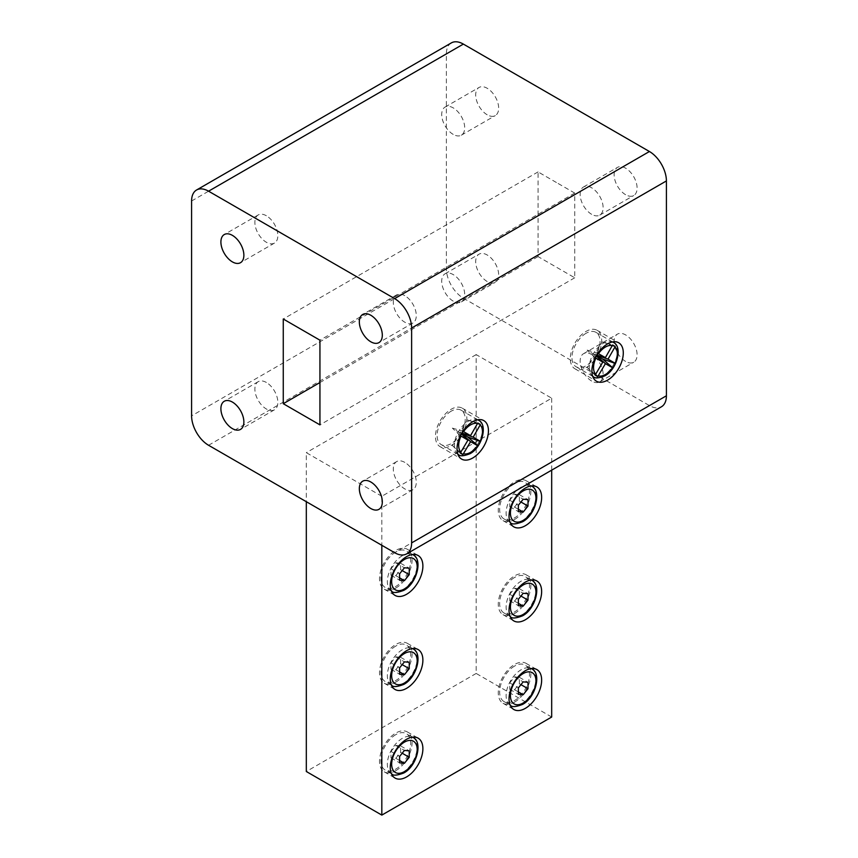<?xml version="1.0" encoding="UTF-8"?>
<svg xmlns="http://www.w3.org/2000/svg" width="858" height="858" viewBox="0 0 858 858"><rect width="100%" height="100%" fill="white"/><g stroke="black" fill="none" stroke-linecap="round" stroke-linejoin="round"><path stroke-width="0.64" stroke-dasharray="4.29 3.22" d="M395.795 552.005A21.096 12.184 120 0 0 382.014 570.602A21.096 12.184 120 0 0 385.253 587.505A21.096 12.184 120 0 0 395.795 586.454A21.096 12.184 120 0 0 409.577 567.867A21.096 12.184 120 0 0 406.338 550.965A21.096 12.184 120 0 0 395.795 552.005M514.553 483.44A21.096 12.184 120 0 0 500.782 502.027A21.096 12.184 120 0 0 504.011 518.929A21.096 12.184 120 0 0 514.553 517.889A21.096 12.184 120 0 0 528.335 499.302A21.096 12.184 120 0 0 525.107 482.4A21.096 12.184 120 0 0 514.553 483.44M514.553 577.498A21.096 12.184 120 0 0 500.782 596.085A21.096 12.184 120 0 0 504.011 612.987A21.096 12.184 120 0 0 514.553 611.936A21.096 12.184 120 0 0 528.335 593.35A21.096 12.184 120 0 0 525.107 576.447A21.096 12.184 120 0 0 514.553 577.498M395.795 646.063A21.096 12.184 120 0 0 382.014 664.65A21.096 12.184 120 0 0 385.253 681.552A21.096 12.184 120 0 0 395.795 680.512A21.096 12.184 120 0 0 409.577 661.926A21.096 12.184 120 0 0 406.338 645.023A21.096 12.184 120 0 0 395.795 646.063M395.795 734.652A21.096 12.184 120 0 0 382.014 753.238A21.096 12.184 120 0 0 385.253 770.141A21.096 12.184 120 0 0 395.795 769.1A21.096 12.184 120 0 0 409.577 750.514A21.096 12.184 120 0 0 406.338 733.611A21.096 12.184 120 0 0 395.795 734.652M514.553 666.087A21.096 12.184 120 0 0 500.782 684.673A21.096 12.184 120 0 0 504.011 701.576A21.096 12.184 120 0 0 514.553 700.536A21.096 12.184 120 0 0 528.335 681.949A21.096 12.184 120 0 0 525.107 665.047A21.096 12.184 120 0 0 514.553 666.087M514.553 613.534A23.048 13.31 120 0 0 529.611 593.232A23.048 13.31 120 0 0 526.083 574.753A23.048 13.31 120 0 0 514.553 575.9A23.048 13.31 120 0 0 499.495 596.213A23.048 13.31 120 0 0 503.035 614.682A23.048 13.31 120 0 0 514.553 613.534M514.553 519.487A23.048 13.31 120 0 0 529.611 499.174A23.048 13.31 120 0 0 526.083 480.705A23.048 13.31 120 0 0 514.553 481.842A23.048 13.31 120 0 0 499.495 502.155A23.048 13.31 120 0 0 503.035 520.624A23.048 13.31 120 0 0 514.553 519.487M395.795 770.699A23.048 13.31 120 0 0 410.853 750.385A23.048 13.31 120 0 0 407.325 731.917A23.048 13.31 120 0 0 395.795 733.054A23.048 13.31 120 0 0 380.738 753.367A23.048 13.31 120 0 0 384.266 771.835A23.048 13.31 120 0 0 395.795 770.699M395.795 682.11A23.048 13.31 120 0 0 410.853 661.797A23.048 13.31 120 0 0 407.325 643.328A23.048 13.31 120 0 0 395.795 644.465A23.048 13.31 120 0 0 380.738 664.778A23.048 13.31 120 0 0 384.266 683.247A23.048 13.31 120 0 0 395.795 682.11M395.795 588.052A23.048 13.31 120 0 0 410.853 567.739A23.048 13.31 120 0 0 407.325 549.27A23.048 13.31 120 0 0 395.795 550.407A23.048 13.31 120 0 0 380.738 570.72A23.048 13.31 120 0 0 384.266 589.199A23.048 13.31 120 0 0 395.795 588.052M514.553 702.134A23.048 13.31 120 0 0 529.611 681.82A23.048 13.31 120 0 0 526.083 663.352A23.048 13.31 120 0 0 514.553 664.489A23.048 13.31 120 0 0 499.495 684.802A23.048 13.31 120 0 0 503.035 703.27A23.048 13.31 120 0 0 514.553 702.134M598.487 353.625L597.35 353.056L594.83 357.454L595.86 358.14M463.567 431.574L462.58 431.081L460.027 435.489L460.961 436.1M451.158 411.186A19.863 11.476 120 0 0 438.181 428.689A19.863 11.476 120 0 0 441.226 444.605A19.863 11.476 120 0 0 451.158 443.629A19.863 11.476 120 0 0 464.146 426.115A19.863 11.476 120 0 0 461.1 410.199A19.863 11.476 120 0 0 451.158 411.186M586.014 333.322A19.863 11.476 120 0 0 573.037 350.836A19.863 11.476 120 0 0 576.083 366.752A19.863 11.476 120 0 0 586.014 365.765A19.863 11.476 120 0 0 598.991 348.262A19.863 11.476 120 0 0 595.945 332.336A19.863 11.476 120 0 0 586.014 333.322M586.014 367.685A22.211 12.827 120 0 0 600.525 348.112A22.211 12.827 120 0 0 597.125 330.309A22.211 12.827 120 0 0 586.014 331.413A22.211 12.827 120 0 0 571.503 350.986A22.211 12.827 120 0 0 574.914 368.779A22.211 12.827 120 0 0 586.014 367.685M451.158 445.538A22.211 12.827 120 0 0 465.669 425.965A22.211 12.827 120 0 0 462.269 408.172A22.211 12.827 120 0 0 451.158 409.266A22.211 12.827 120 0 0 436.658 428.839A22.211 12.827 120 0 0 440.057 446.643A22.211 12.827 120 0 0 451.158 445.538M625.611 361.422A16.248 9.384 60 0 1 615.004 347.115A16.248 9.384 60 0 1 617.492 334.094A16.248 9.384 60 0 1 625.611 334.899A16.248 9.384 60 0 1 636.228 349.217A16.248 9.384 60 0 1 633.74 362.226A16.248 9.384 60 0 1 625.611 361.422M591.645 381.038A16.248 9.384 60 0 1 581.027 366.72A16.248 9.384 60 0 1 583.515 353.711A16.248 9.384 60 0 1 591.645 354.515A16.248 9.384 60 0 1 602.252 368.822A16.248 9.384 60 0 1 599.763 381.842A16.248 9.384 60 0 1 591.645 381.038M625.611 194.712A16.248 9.384 60 0 1 615.004 180.394A16.248 9.384 60 0 1 617.492 167.374A16.248 9.384 60 0 1 625.611 168.179A16.248 9.384 60 0 1 636.228 182.497A16.248 9.384 60 0 1 633.74 195.517A16.248 9.384 60 0 1 625.611 194.712M591.645 214.318A16.248 9.384 60 0 1 581.027 200.011A16.248 9.384 60 0 1 583.515 186.99A16.248 9.384 60 0 1 591.645 187.795A16.248 9.384 60 0 1 602.252 202.113A16.248 9.384 60 0 1 599.763 215.122A16.248 9.384 60 0 1 591.645 214.318M487.172 114.779A16.248 9.384 60 0 1 476.565 100.472A16.248 9.384 60 0 1 479.054 87.452A16.248 9.384 60 0 1 487.172 88.256A16.248 9.384 60 0 1 497.79 102.574A16.248 9.384 60 0 1 495.302 115.583A16.248 9.384 60 0 1 487.172 114.779M453.206 134.395A16.248 9.384 60 0 1 442.589 120.077A16.248 9.384 60 0 1 445.087 107.068A16.248 9.384 60 0 1 453.206 107.872A16.248 9.384 60 0 1 463.813 122.179A16.248 9.384 60 0 1 461.325 135.199A16.248 9.384 60 0 1 453.206 134.395M487.172 281.499A16.248 9.384 60 0 1 476.565 267.181A16.248 9.384 60 0 1 479.054 254.172A16.248 9.384 60 0 1 487.172 254.976A16.248 9.384 60 0 1 497.79 269.283A16.248 9.384 60 0 1 495.302 282.303A16.248 9.384 60 0 1 487.172 281.499M453.206 301.115A16.248 9.384 60 0 1 442.589 286.797A16.248 9.384 60 0 1 445.087 273.777A16.248 9.384 60 0 1 453.206 274.581A16.248 9.384 60 0 1 463.813 288.899A16.248 9.384 60 0 1 461.325 301.919A16.248 9.384 60 0 1 453.206 301.115M404.794 295.667A16.248 9.384 -120 0 0 396.675 294.862A16.248 9.384 -120 0 0 394.187 307.883A16.248 9.384 -120 0 0 404.794 322.2A16.248 9.384 -120 0 0 412.913 323.005A16.248 9.384 -120 0 0 415.411 309.985A16.248 9.384 -120 0 0 404.794 295.667M404.794 462.387A16.248 9.384 -120 0 0 396.675 461.583A16.248 9.384 -120 0 0 394.187 474.603A16.248 9.384 -120 0 0 404.794 488.91A16.248 9.384 -120 0 0 412.913 489.714A16.248 9.384 -120 0 0 415.411 476.705A16.248 9.384 -120 0 0 404.794 462.387M266.355 382.464A16.248 9.384 -120 0 0 258.237 381.66A16.248 9.384 -120 0 0 255.748 394.669A16.248 9.384 -120 0 0 266.355 408.987A16.248 9.384 -120 0 0 274.485 409.792A16.248 9.384 -120 0 0 276.973 396.771A16.248 9.384 -120 0 0 266.355 382.464M266.355 215.744A16.248 9.384 -120 0 0 258.237 214.94A16.248 9.384 -120 0 0 255.748 227.96A16.248 9.384 -120 0 0 266.355 242.267A16.248 9.384 -120 0 0 274.485 243.071A16.248 9.384 -120 0 0 276.973 230.062A16.248 9.384 -120 0 0 266.355 215.744M551.683 717.031L476.179 673.444L476.179 354.601L551.683 398.187L381.821 496.256L381.821 545.291M381.821 496.256L306.317 452.67L306.317 501.705M551.683 398.187L551.683 470.152M476.179 354.601L306.317 452.67M451.351 42.9A24.024 13.867 -120 0 0 446.375 53.893L446.375 268.747A24.024 13.867 -120 0 0 463.363 298.166L649.431 405.587A24.024 13.867 -120 0 0 661.443 406.778M476.179 673.444L306.317 771.514M556.392 182.497L538.063 171.911L538.063 256.596L574.731 277.777L574.731 193.082L556.392 182.497M538.063 256.596L319.937 382.529M574.731 277.777L319.937 424.871M538.063 171.911L283.269 319.004M574.731 193.082L319.937 340.186M595.484 374.71L587.28 367.621L602.101 341.945L612.623 344.991M602.101 341.945L612.376 345.506M596.525 355.512L594.948 354.601L596.707 355.212M594.948 354.601L596.353 355.813M587.28 367.621L595.12 375.15M594.83 357.454L587.183 350.118L596.299 355.909M587.183 350.118L597.35 353.056M594.926 354.579L596.76 355.115M460.639 452.713L452.445 445.624L467.267 419.948L477.799 422.994M467.267 419.948L477.541 423.509M461.615 433.472L460.113 432.593L461.786 433.183M460.027 435.489L452.348 428.121L461.454 433.762M452.445 445.624L460.263 453.131M461.84 433.086L460.092 432.582L461.4 433.848M452.348 428.121L462.58 431.081M395.795 575.654L400.611 569.658L400.611 563.245L395.795 562.816L390.98 568.8L390.98 575.225L395.795 575.654L399.614 577.852M390.98 575.225L399.614 580.201M390.98 568.8L399.614 573.788M395.795 562.816L404.429 567.792M400.611 563.245L409.245 568.221M400.611 569.658L402.188 570.57M514.553 507.089L519.38 501.093L519.38 494.669L514.553 494.24L509.738 500.235L509.738 506.66L514.553 507.089L518.371 509.287M509.738 506.66L518.371 511.636M509.738 500.235L518.371 505.212M514.553 494.24L523.187 499.227M519.38 494.669L528.002 499.656M519.38 501.093L520.956 502.005M514.553 601.136L519.38 595.152L519.38 588.727L514.553 588.298L509.738 594.294L509.738 600.707L514.553 601.136L518.371 603.346M509.738 600.707L518.371 605.694M509.738 594.294L518.371 599.27M514.553 588.298L523.187 593.275M519.38 588.727L528.002 593.704M519.38 595.152L520.956 596.063M400.611 663.717L400.611 657.292L395.795 656.863L390.98 662.859L390.98 669.272L395.795 669.712L400.611 663.717L402.188 664.628M395.795 669.712L399.614 671.911M390.98 669.272L399.614 674.259M390.98 662.859L399.614 667.835M395.795 656.863L404.429 661.85M400.611 657.292L409.245 662.279M400.611 752.305L400.611 745.892L395.795 745.452L390.98 751.447L390.98 757.871L395.795 758.3L400.611 752.305L402.188 753.217M395.795 758.3L399.614 760.499M390.98 757.871L399.614 762.848M390.98 751.447L399.614 756.434M395.795 745.452L404.429 750.439M400.611 745.892L409.245 750.868M514.553 689.735L519.38 683.74L519.38 677.316L514.553 676.887L509.738 682.882L509.738 689.306L514.553 689.735L518.371 691.934M509.738 689.306L518.371 694.283M509.738 682.882L518.371 687.859M514.553 676.887L523.187 681.874M519.38 677.316L528.002 682.303M519.38 683.74L520.956 684.652M531.574 668.779A21.096 12.184 -60 0 1 534.813 685.681A21.096 12.184 -60 0 1 521.031 704.268A21.096 12.184 -60 0 1 510.489 705.319M504.011 701.576L510.156 705.126A21.096 12.184 -60 0 1 507.346 688.095A21.096 12.184 -60 0 1 521.031 669.83A21.096 12.184 -60 0 1 531.231 668.586M412.816 737.344A21.096 12.184 -60 0 1 416.044 754.246A21.096 12.184 -60 0 1 402.263 772.833A21.096 12.184 -60 0 1 391.72 773.884M391.377 773.669A21.096 12.184 -60 0 1 388.577 756.659A21.096 12.184 -60 0 1 402.263 738.395A21.096 12.184 -60 0 1 412.462 737.161M412.816 648.755A21.096 12.184 -60 0 1 416.044 665.658A21.096 12.184 -60 0 1 402.263 684.244A21.096 12.184 -60 0 1 391.72 685.285M391.377 685.081A21.096 12.184 -60 0 1 388.577 668.071A21.096 12.184 -60 0 1 402.263 649.796A21.096 12.184 -60 0 1 412.462 648.562L406.338 645.023M531.574 580.19A21.096 12.184 -60 0 1 534.813 597.093A21.096 12.184 -60 0 1 521.031 615.679A21.096 12.184 -60 0 1 510.489 616.72M504.011 612.987L510.156 616.527A21.096 12.184 -60 0 1 507.346 599.506A21.096 12.184 -60 0 1 521.031 581.231A21.096 12.184 -60 0 1 531.231 579.997M412.816 554.697A21.096 12.184 -60 0 1 416.044 571.6A21.096 12.184 -60 0 1 402.263 590.197A21.096 12.184 -60 0 1 391.72 591.237M391.377 591.023A21.096 12.184 -60 0 1 388.577 574.023A21.096 12.184 -60 0 1 402.263 555.748A21.096 12.184 -60 0 1 412.462 554.515M531.574 486.132A21.096 12.184 -60 0 1 534.813 503.035A21.096 12.184 -60 0 1 521.031 521.621A21.096 12.184 -60 0 1 510.489 522.672M504.011 518.929L510.156 522.479A21.096 12.184 -60 0 1 507.346 505.448A21.096 12.184 -60 0 1 521.031 487.183A21.096 12.184 -60 0 1 531.231 485.95M613.213 342.299A19.863 11.476 -60 0 1 616.259 358.226A19.863 11.476 -60 0 1 603.271 375.729A19.863 11.476 -60 0 1 593.339 376.716M592.663 376.276A19.863 11.476 -60 0 1 590.486 360.156A19.863 11.476 -60 0 1 603.271 343.286A19.863 11.476 -60 0 1 612.483 341.945M478.356 420.163A19.863 11.476 -60 0 1 481.402 436.079A19.863 11.476 -60 0 1 468.425 453.592A19.863 11.476 -60 0 1 458.483 454.568M457.818 454.129A19.863 11.476 -60 0 1 455.641 438.02A19.863 11.476 -60 0 1 468.425 421.149A19.863 11.476 -60 0 1 477.627 419.798M208.569 445.27L463.363 298.166M649.431 405.587L394.637 552.691M446.375 268.747L191.591 415.851M191.591 200.997L446.375 53.893M391.387 591.044L385.253 587.505M391.387 685.102L385.253 681.552M391.387 773.691L385.253 770.141M526.083 574.753L536.872 580.984M526.083 480.705L536.872 486.926M407.325 731.917L418.103 738.148M407.325 643.328L418.103 649.549M407.325 549.27L418.103 555.501M526.083 663.352L536.872 669.572M457.84 454.204L441.226 444.605M592.696 376.34L576.083 366.752M597.125 330.309L618.693 342.771M462.269 408.172L483.837 420.624M583.515 353.711L617.492 334.094M583.515 186.99L617.492 167.374M445.087 107.068L479.054 87.452M445.087 273.777L479.054 254.172M396.675 294.862L362.698 314.478M396.675 461.583L362.698 481.199M258.237 381.66L224.26 401.265M258.237 214.94L224.26 234.556M274.485 243.071L240.508 262.687M274.485 409.792L240.508 429.408M412.913 489.714L378.946 509.33M412.913 323.005L378.946 342.61M461.325 301.919L495.302 282.303M461.325 135.199L495.302 115.583M599.763 215.122L633.74 195.517M599.763 381.842L633.74 362.226M440.057 446.643L461.625 459.094M574.914 368.779L596.482 381.231M612.558 341.934L595.945 332.336M477.702 419.787L461.1 410.199M503.035 703.27L513.824 709.502M384.266 589.199L395.055 595.42M384.266 683.247L395.055 689.478M384.266 771.835L395.055 778.067M503.035 520.624L513.824 526.855M503.035 614.682L513.824 620.913M531.241 668.586L525.107 665.047M412.484 737.151L406.338 733.611M531.241 579.997L525.107 576.447M531.241 485.939L525.107 482.4M412.484 554.504L406.338 550.965"/><path stroke-width="1.29" d="M525.343 619.766A23.048 13.31 120 0 0 540.401 599.452A23.048 13.31 120 0 0 536.872 580.984A23.048 13.31 120 0 0 525.343 582.121A23.048 13.31 120 0 0 510.285 602.434A23.048 13.31 120 0 0 513.824 620.913A23.048 13.31 120 0 0 525.343 619.766M525.343 525.718A23.048 13.31 120 0 0 540.401 505.405A23.048 13.31 120 0 0 536.872 486.926A23.048 13.31 120 0 0 525.343 488.073A23.048 13.31 120 0 0 510.285 508.386A23.048 13.31 120 0 0 513.824 526.855A23.048 13.31 120 0 0 525.343 525.718M406.585 776.93A23.048 13.31 120 0 0 421.643 756.617A23.048 13.31 120 0 0 418.103 738.148A23.048 13.31 120 0 0 406.585 739.285A23.048 13.31 120 0 0 391.527 759.598A23.048 13.31 120 0 0 395.055 778.067A23.048 13.31 120 0 0 406.585 776.93M406.585 688.33A23.048 13.31 120 0 0 421.643 668.017A23.048 13.31 120 0 0 418.103 649.549A23.048 13.31 120 0 0 406.585 650.696A23.048 13.31 120 0 0 391.527 671.01A23.048 13.31 120 0 0 395.055 689.478A23.048 13.31 120 0 0 406.585 688.33M406.585 594.283A23.048 13.31 120 0 0 421.643 573.97A23.048 13.31 120 0 0 418.103 555.501A23.048 13.31 120 0 0 406.585 556.638A23.048 13.31 120 0 0 391.527 576.951A23.048 13.31 120 0 0 395.055 595.42A23.048 13.31 120 0 0 406.585 594.283M525.343 708.354A23.048 13.31 120 0 0 540.401 688.052A23.048 13.31 120 0 0 536.872 669.572A23.048 13.31 120 0 0 525.343 670.72A23.048 13.31 120 0 0 510.285 691.033A23.048 13.31 120 0 0 513.824 709.502A23.048 13.31 120 0 0 525.343 708.354M594.83 357.454L602.777 362.13L595.12 375.15L597.736 376.662L605.416 363.653L612.923 367.943L615.486 363.492L608.022 359.127L615.25 346.503L612.623 344.991L605.394 357.614L597.35 353.056M460.027 435.489L467.942 440.133L460.263 453.131L462.87 454.633L470.581 441.656L478.045 445.903L480.609 441.473L473.187 437.13L480.426 424.506L477.799 422.994L470.549 435.617L462.58 431.081M607.593 380.137A22.211 12.827 120 0 0 622.093 360.564A22.211 12.827 120 0 0 618.693 342.771A22.211 12.827 120 0 0 607.593 343.865A22.211 12.827 120 0 0 593.082 363.438A22.211 12.827 120 0 0 596.482 381.231A22.211 12.827 120 0 0 607.593 380.137M472.737 457.99A22.211 12.827 120 0 0 487.247 438.417A22.211 12.827 120 0 0 483.837 420.624A22.211 12.827 120 0 0 472.737 421.728A22.211 12.827 120 0 0 458.226 441.291A22.211 12.827 120 0 0 461.625 459.094A22.211 12.827 120 0 0 472.737 457.99M370.828 315.283A16.248 9.384 -120 0 0 362.698 314.478A16.248 9.384 -120 0 0 360.21 327.499A16.248 9.384 -120 0 0 370.828 341.806A16.248 9.384 -120 0 0 378.946 342.61A16.248 9.384 -120 0 0 381.435 329.601A16.248 9.384 -120 0 0 370.828 315.283M370.828 482.003A16.248 9.384 -120 0 0 362.698 481.199A16.248 9.384 -120 0 0 360.21 494.208A16.248 9.384 -120 0 0 370.828 508.526A16.248 9.384 -120 0 0 378.946 509.33A16.248 9.384 -120 0 0 381.435 496.31A16.248 9.384 -120 0 0 370.828 482.003M232.389 402.07A16.248 9.384 -120 0 0 224.26 401.265A16.248 9.384 -120 0 0 221.772 414.285A16.248 9.384 -120 0 0 232.389 428.603A16.248 9.384 -120 0 0 240.508 429.408A16.248 9.384 -120 0 0 242.996 416.387A16.248 9.384 -120 0 0 232.389 402.07M232.389 235.36A16.248 9.384 -120 0 0 224.26 234.556A16.248 9.384 -120 0 0 221.772 247.565A16.248 9.384 -120 0 0 232.389 261.883A16.248 9.384 -120 0 0 240.508 262.687A16.248 9.384 -120 0 0 242.996 249.667A16.248 9.384 -120 0 0 232.389 235.36M381.821 545.291L381.821 815.1L551.683 717.031L551.683 470.152M306.317 501.705L306.317 771.514L381.821 815.1M301.608 498.981L394.637 552.691A24.024 13.867 -120 0 0 406.649 553.882A24.024 13.867 -120 0 0 411.625 542.889L411.625 328.035A24.024 13.867 -120 0 0 394.637 298.616L208.569 191.195A24.024 13.867 -120 0 0 196.557 190.004A24.024 13.867 -120 0 0 191.591 200.997L191.591 415.851A24.024 13.867 -120 0 0 208.569 445.27L301.608 498.981M406.649 553.882L661.443 406.778A24.024 13.867 -120 0 0 666.409 395.785L666.409 180.931A24.024 13.867 -120 0 0 649.431 151.512L463.363 44.09A24.024 13.867 -120 0 0 451.351 42.9L196.557 190.004M283.269 403.7L319.937 424.871L319.937 340.186L283.269 319.004L283.269 403.7L319.937 382.529M612.376 345.506L615.25 346.503M596.707 355.212L608.022 359.127M615.486 363.492L602.606 359.019L596.525 355.512M602.606 359.019L612.923 367.943M596.353 355.813L605.416 363.653M595.484 374.71L597.736 376.662M596.299 355.909L602.777 362.13M596.76 355.115L605.394 357.614M477.541 423.509L480.426 424.506M461.786 433.183L473.187 437.13M480.609 441.473L467.771 437.022L461.615 433.472M467.771 437.022L478.045 445.903M461.454 433.762L470.581 441.656M460.639 452.713L462.87 454.633M461.4 433.848L467.942 440.133M461.84 433.086L470.549 435.617M518.371 694.283L523.187 694.712L528.002 688.727L528.002 682.303L523.187 681.874L518.371 687.859L518.371 694.283M404.429 763.277L409.245 757.292L409.245 750.868L404.429 750.439L399.614 756.434L399.614 762.848L404.429 763.277L399.614 760.499M404.429 674.688L409.245 668.693L409.245 662.279L404.429 661.85L399.614 667.835L399.614 674.259L404.429 674.688L399.614 671.911M518.371 605.694L523.187 606.123L528.002 600.128L528.002 593.704L523.187 593.275L518.371 599.27L518.371 605.694M518.371 511.636L523.187 512.065L528.002 506.081L528.002 499.656L523.187 499.227L518.371 505.212L518.371 511.636M399.614 580.201L404.429 580.641L409.245 574.645L409.245 568.221L404.429 567.792L399.614 573.788L399.614 580.201M399.614 577.852L404.429 580.641M402.188 570.57L409.245 574.645M518.371 509.287L523.187 512.065M520.956 502.005L528.002 506.081M518.371 603.346L523.187 606.123M520.956 596.063L528.002 600.128M402.188 664.628L409.245 668.693M402.188 753.217L409.245 757.292M518.371 691.934L523.187 694.712M520.956 684.652L528.002 688.727M510.489 705.319A21.096 12.184 -60 0 1 510.145 705.104L510.489 705.319C511.872 707.26 515.894 706.96 522.554 704.418C535.821 697.479 541.838 673.058 531.574 668.779L531.241 668.586M523.187 673.562A18.039 10.414 120 0 0 510.424 695.656A18.039 10.414 120 0 0 523.187 703.024A18.039 10.414 120 0 0 535.95 680.93A18.039 10.414 120 0 0 523.187 673.562M412.462 737.161A21.096 12.184 -60 0 1 412.816 737.344C423.08 741.634 417.052 766.044 403.796 772.983C397.125 775.525 393.103 775.825 391.72 773.884A21.096 12.184 -60 0 1 391.377 773.669M404.429 742.127A18.039 10.414 120 0 0 391.666 764.221A18.039 10.414 120 0 0 404.429 771.589A18.039 10.414 120 0 0 417.181 749.495A18.039 10.414 120 0 0 404.429 742.127M412.816 648.755L412.484 648.562A21.096 12.184 -60 0 1 412.816 648.755C423.08 653.035 417.052 677.455 403.796 684.394C397.125 686.936 393.103 687.237 391.72 685.285A21.096 12.184 -60 0 1 391.377 685.081M404.429 653.539A18.039 10.414 120 0 0 391.666 675.632A18.039 10.414 120 0 0 404.429 683A18.039 10.414 120 0 0 417.181 660.907A18.039 10.414 120 0 0 404.429 653.539M510.489 616.72A21.096 12.184 -60 0 1 510.145 616.516L510.489 616.72C511.872 618.661 515.894 618.371 522.554 615.83C535.821 608.89 541.838 584.47 531.574 580.19L531.241 579.997M523.187 584.974A18.039 10.414 120 0 0 510.424 607.067A18.039 10.414 120 0 0 523.187 614.435A18.039 10.414 120 0 0 535.95 592.331A18.039 10.414 120 0 0 523.187 584.974M412.462 554.515A21.096 12.184 -60 0 1 412.816 554.697C423.08 558.987 417.052 583.397 403.796 590.347C397.125 592.878 393.103 593.178 391.72 591.237A21.096 12.184 -60 0 1 391.377 591.023M404.429 559.48A18.039 10.414 120 0 0 391.666 581.585A18.039 10.414 120 0 0 404.429 588.942A18.039 10.414 120 0 0 417.181 566.848A18.039 10.414 120 0 0 404.429 559.48M510.489 522.672A21.096 12.184 -60 0 1 510.145 522.458L510.489 522.672C511.872 524.613 515.894 524.313 522.554 521.771C535.821 514.832 541.838 490.422 531.574 486.132L531.241 485.939M523.187 490.915A18.039 10.414 120 0 0 510.424 513.009A18.039 10.414 120 0 0 523.187 520.377A18.039 10.414 120 0 0 535.95 498.284A18.039 10.414 120 0 0 523.187 490.915M612.483 341.945A19.863 11.476 -60 0 1 613.213 342.299C622.908 346.31 617.331 369.315 604.804 375.879C598.594 378.292 594.776 378.571 593.339 376.716A19.863 11.476 -60 0 1 592.663 376.276M598.358 375.879A16.817 9.706 120 0 0 605.426 374.485A16.817 9.706 120 0 0 612.483 367.739M595.86 358.14A16.817 9.706 120 0 0 595.742 374.313M612.333 345.592A16.817 9.706 120 0 0 605.426 347.029A16.817 9.706 120 0 0 598.487 353.625M477.627 419.798A19.863 11.476 -60 0 1 478.356 420.163C488.052 424.163 482.486 447.179 469.948 453.743C463.738 456.145 459.92 456.424 458.483 454.568A19.863 11.476 -60 0 1 457.818 454.129M463.588 453.753A16.817 9.706 120 0 0 470.581 452.348A16.817 9.706 120 0 0 477.563 445.688M460.961 436.1A16.817 9.706 120 0 0 460.961 452.241M477.563 423.466A16.817 9.706 120 0 0 470.581 424.882A16.817 9.706 120 0 0 463.567 431.574M615.079 363.202A16.817 9.706 120 0 0 614.993 347.072M480.18 441.173A16.817 9.706 120 0 0 480.201 424.989M463.363 44.09L208.569 191.195M394.637 298.616L649.431 151.512M666.409 180.931L411.625 328.035M411.625 542.889L666.409 395.785M458.483 454.568L457.84 454.204M593.339 376.716L592.696 376.34M613.213 342.299L612.558 341.934M478.356 420.163L477.702 419.787"/></g></svg>
